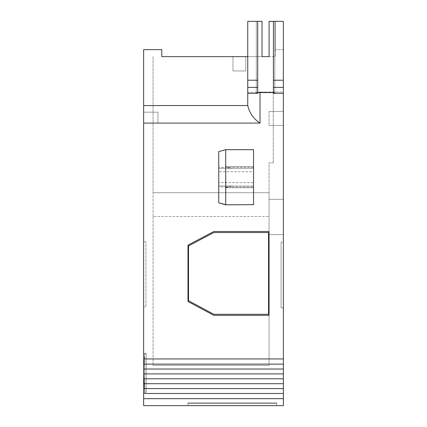 <?xml version="1.0" encoding="UTF-8"?>
<svg xmlns="http://www.w3.org/2000/svg" width="427" height="427" viewBox="0 0 427 427"><rect width="100%" height="100%" fill="white"/><g stroke="black" fill="none" stroke-linecap="round" stroke-linejoin="round"><path stroke-width="0.32" stroke-dasharray="2.13 1.6" d="M245.749 56.636L245.749 70.962L232.961 70.962L245.749 70.962L232.961 70.962L232.961 56.636L232.961 70.962L245.749 70.962L245.749 56.636L245.749 70.962L245.749 56.636L232.961 56.636L245.749 56.636L232.961 56.636L232.961 70.962L232.961 56.636L245.749 56.636M269.053 234.636L269.053 199.35L269.053 234.636L283.373 234.636L283.373 199.35L283.373 234.636L269.053 234.636L283.373 234.636L283.373 199.35L269.053 199.35L283.373 199.35L283.373 234.636L269.053 234.636L269.053 192.71L153.063 192.71L269.053 192.71L153.063 192.71L269.053 192.71L269.053 162.842L273.243 162.842L269.053 162.842L269.053 365.475L153.063 365.475L269.053 365.475L269.053 231.493L269.053 315.339L213.852 315.339L187.997 301.515L187.997 245.141L213.852 231.493L269.053 231.493L213.852 231.493L187.997 245.141L187.997 301.515L213.852 315.339L269.053 315.339L269.053 231.493L213.852 231.493L187.997 245.141M153.063 216.468L153.063 365.475L153.063 216.468L269.053 216.468L153.063 216.468L153.063 192.71L153.063 216.468M273.243 162.842L273.243 56.636L273.243 162.842M157.953 112.184L157.953 123.013L157.953 112.184L143.632 112.184L157.953 112.184L157.953 123.013L157.953 112.184L143.632 112.184L143.632 123.013L157.953 123.013L143.632 123.013L143.632 112.184L157.953 112.184M143.632 123.013L157.953 123.013L143.632 123.013L143.632 112.184L143.632 123.013M145.938 306.778L145.938 241.799L145.938 306.778L143.632 306.778L145.938 306.778M143.632 241.799L145.938 241.799L143.632 241.799L143.632 306.778M146.146 392.103L146.146 353.673L146.146 392.103L144.678 392.103L144.678 353.673L144.678 392.103L144.678 353.673L144.678 392.103L144.678 353.673L144.678 392.103L143.632 372.888L144.678 392.103L146.146 392.103L146.146 353.673L146.146 392.103L146.146 353.673L146.146 392.103L144.678 392.103L143.632 372.888M146.146 353.497L143.632 353.497L146.146 353.497L146.146 392.28L146.146 353.497L146.146 392.28L143.632 392.28L143.632 353.497L143.632 392.28L143.632 353.497L143.632 392.28L143.632 353.497L146.146 353.497L146.146 392.28L146.146 353.497L146.146 392.28L143.632 392.28L143.632 358.947L283.373 358.947L283.373 373.913L143.632 373.913L143.632 123.093L260.038 123.093L260.038 92.093L283.373 92.093L283.373 358.947M146.146 392.28L143.632 392.28M260.022 92.504L260.022 92.093L247.74 92.445L247.74 93.321L257.7 93.321L257.7 21.35L257.7 93.321L257.7 21.35L247.74 21.35L257.7 21.35M247.74 80.217L247.74 21.35L247.74 93.321L247.74 80.217L257.7 80.217M247.74 87.38L257.7 87.38M281.067 242.146L281.067 307.83L281.067 242.146L283.373 242.146L281.067 242.146M283.373 307.83L281.067 307.83L283.373 307.83L283.373 242.146M269.053 111.484L269.053 125.458L269.053 111.484L283.373 111.484L269.053 111.484L269.053 125.458L269.053 111.484L283.373 111.484L283.373 125.458L269.053 125.458L283.373 125.458L283.373 111.484L269.053 111.484M283.373 199.35L269.053 199.35L283.373 199.35M283.373 125.458L269.053 125.458L283.373 125.458L283.373 111.484L283.373 125.458M273.419 80.217L273.419 21.35L273.419 93.321L273.419 80.217L283.373 80.217L283.373 93.321L283.373 92.093L283.373 93.321L283.373 92.093L260.022 92.093M273.419 87.38L283.373 87.38M273.419 92.595L274.817 92.766L273.419 92.937L273.419 93.321L283.373 93.321M268.53 314.293L213.852 314.293L188.526 300.747L188.526 245.915L188.526 300.747L188.526 245.915L213.852 232.539L268.53 232.539L268.53 314.293L213.852 314.293L188.526 300.747L213.852 314.293L268.53 314.293L268.53 232.539L213.852 232.539L188.526 245.915M253.542 204.656L225.728 204.656L225.728 149.674L253.542 149.845L253.542 171.75L218.741 171.75L253.542 171.75L253.542 167.384L253.542 186.946L253.542 167.384L253.542 171.75L253.542 168.329L218.741 168.329L218.741 171.75L218.741 167.384L218.741 186.946L253.542 186.946L253.542 182.58L218.741 182.58L218.741 186.946L253.542 186.946L253.542 182.58L218.741 182.58L218.741 186.007L232.139 186.007C229.464 185.777 227.329 186.348 225.728 187.72L253.542 187.72L225.728 187.72L225.728 204.827L218.741 202.921L218.741 186.007L253.542 186.007L253.542 204.827L253.542 149.674L253.542 168.329L218.741 168.329L218.741 202.921L218.741 186.007L253.542 186.007L253.542 204.827L225.728 204.827L218.741 202.82M225.728 149.674L225.728 166.551L253.542 166.551L225.728 166.551C226.886 167.779 229.096 168.371 232.363 168.329L225.728 166.551L225.728 149.845L218.741 151.681L225.728 149.674L253.542 149.845L225.728 149.845L218.741 151.681L218.741 168.329L253.542 168.329L218.741 168.329M253.542 186.007L253.542 182.58L253.542 186.007L218.741 186.007M187.997 405.65L187.997 402.853L276.739 402.853L187.997 402.853L187.997 405.65L276.739 405.65L276.739 403.414L187.997 403.414L276.739 403.414L276.739 402.853L276.739 405.65L187.997 405.65M232.139 186.007L225.728 187.72L225.728 204.827M143.632 364.13L283.373 364.13M143.632 369.024L283.373 369.024M283.373 373.913L283.373 405.65L143.632 405.65L143.627 373.913M143.632 378.802L283.373 378.802M143.632 383.697L283.373 383.697M143.632 388.586L283.373 388.586M143.632 393.481L283.373 393.481M143.632 398.663L283.373 398.663M262.029 21.35L247.74 21.35L247.74 56.636L262.029 56.636L262.029 21.35M256.301 92.766L256.301 21.35L256.301 92.766L257.7 92.937L256.301 92.766L257.7 92.595M143.632 123.093L143.632 49.649L161.796 49.649L161.796 56.636L275.34 56.636L275.34 21.35L275.34 56.636L269.085 56.636L269.085 21.35L283.373 21.35L275.34 21.35L275.34 49.649L283.373 49.649L283.373 21.35L269.085 21.35L275.34 21.35L275.34 49.649L283.373 49.649L283.373 21.35L283.373 80.217M273.419 21.35L273.419 92.937C279.055 92.702 267.937 92.355 265.573 92.44C263.101 92.355 252.058 92.707 257.7 92.937M274.817 92.766L274.817 21.35L274.817 92.766L273.419 92.937M260.038 92.093L247.74 92.445L247.74 93.321M269.085 56.636L247.74 56.636L247.74 105.549C249.571 113.006 253.67 118.855 260.038 123.093M143.632 105.549L247.74 105.549M262.029 56.636L247.74 56.636M153.063 56.636L153.063 192.71L153.063 56.636M253.542 167.384L218.741 167.384L253.542 167.384M253.542 168.329L232.363 168.329M146.146 353.673L144.678 353.673L146.146 353.673L144.678 353.673L143.632 370.236"/><path stroke-width="0.64" d="M187.997 245.141L187.997 301.515L213.852 315.339L269.053 315.339L269.053 231.493L213.852 231.493L187.997 245.141L187.997 301.515L213.852 315.339L269.053 315.339L269.053 234.636M143.632 306.778L143.632 241.799M143.632 353.497L143.632 358.947L283.373 358.947L283.373 405.65L143.632 405.65L143.632 398.663L283.373 398.663M283.373 242.146L283.373 307.83M283.373 93.321L273.419 93.321L273.419 87.38L283.373 87.38L283.373 358.947M273.419 87.38L273.419 80.217L283.373 80.217L283.373 87.38M273.419 80.217L273.419 21.35L283.373 21.35L283.373 80.217M268.53 314.293L268.53 232.539L213.852 232.539L268.53 232.539L268.53 314.293L213.852 314.293L188.526 300.747L188.526 245.915L213.852 232.539L188.526 245.915M218.741 186.007L218.741 168.329M218.741 202.82L225.728 204.827L253.542 204.656L253.542 149.674L225.728 149.674L218.741 151.58L218.741 202.82L225.728 204.656L225.728 149.674M225.728 204.827L253.542 204.656M143.632 398.663L143.632 393.481L283.373 393.481M143.632 393.481L143.632 388.586L283.373 388.586M143.632 388.586L143.632 383.697L283.373 383.697M143.632 383.697L143.632 378.802L283.373 378.802M283.373 373.913L143.632 373.913L143.632 369.024L283.373 369.024M143.632 378.802L143.632 373.913M143.632 369.024L143.632 364.13L283.373 364.13M143.632 364.13L143.632 123.093L260.022 123.093L260.022 92.093M143.632 123.093L143.632 105.549L247.74 105.549C249.592 113.16 253.686 119.01 260.022 123.093M247.74 93.321L247.74 87.38L257.7 87.38L257.7 93.321L247.74 93.321L247.74 105.549M247.74 87.38L247.74 21.35L257.7 21.35L257.7 87.38M273.419 21.35L269.085 21.35L269.085 56.636L262.029 56.636L262.029 21.35L257.7 21.35M247.74 80.217L257.7 80.217M257.7 92.595L273.419 92.595M143.632 105.549L143.632 49.649L161.796 49.649L161.796 56.636L247.74 56.636M269.085 56.636L262.029 56.636M143.632 370.236L143.627 371.559"/></g></svg>

